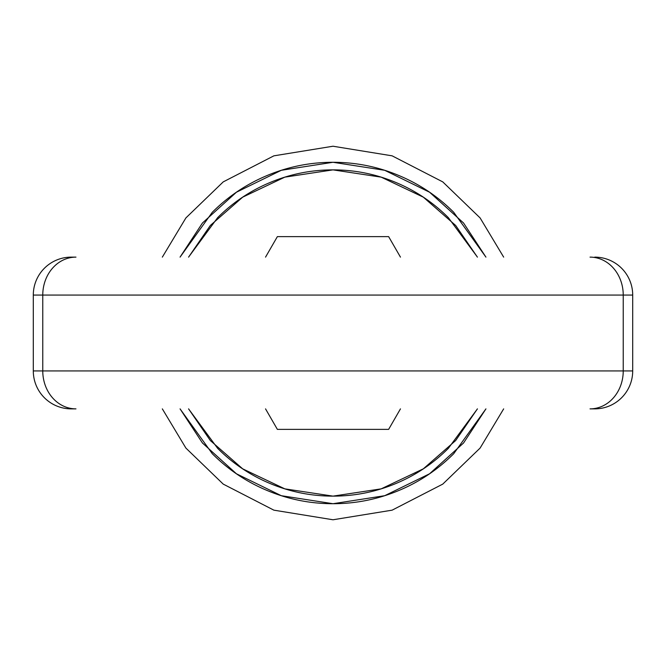<?xml version="1.0" encoding="UTF-8"?>
<svg xmlns="http://www.w3.org/2000/svg" width="666" height="666" viewBox="0 0 666 666"><rect width="100%" height="100%" fill="white"/><g stroke="black" fill="none" stroke-linecap="round" stroke-linejoin="round"><path stroke-width="1" d="M180.061 408.874L212.287 453.713C228.296 469.721 246.753 482.059 267.674 490.717C288.586 499.383 310.364 503.712 333 503.712C355.636 503.712 377.414 499.383 398.326 490.717C419.247 482.059 437.704 469.721 453.713 453.713L485.939 408.874L463.561 442.99L429.587 473.767L384.69 495.704L333 503.712L281.31 495.704L236.413 473.767L202.439 442.99L180.07 408.874M485.939 257.126L453.713 212.287C437.704 196.279 419.247 183.941 398.326 175.283C377.414 166.617 355.636 162.288 333 162.288C310.364 162.288 288.586 166.617 267.674 175.283C246.753 183.941 228.296 196.279 212.287 212.287L180.061 257.126L202.439 223.01L236.413 192.233L281.31 170.296L333 162.288L384.69 170.296L429.587 192.233L463.561 223.01L485.93 257.126M188.595 257.126L210.339 225.458L242.682 197.161L284.815 177.148L333 169.872L381.185 177.148L423.318 197.161L455.661 225.458L477.405 257.126M477.405 408.874L455.661 440.542L423.318 468.839L381.185 488.852L333 496.128L284.815 488.852L242.682 468.839L210.339 440.542L188.595 408.874M188.57 408.874L217.649 448.351C232.95 463.644 250.591 475.432 270.571 483.707C290.559 491.991 311.372 496.128 333 496.128C354.628 496.128 375.441 491.991 395.429 483.707C415.409 475.432 433.05 463.644 448.351 448.351L477.43 408.874M477.43 257.126L448.351 217.649C433.05 202.356 415.409 190.568 395.429 182.293C375.441 174.009 354.628 169.872 333 169.872C311.372 169.872 290.559 174.009 270.571 182.293C250.591 190.568 232.95 202.356 217.649 217.649L188.57 257.126M503.663 408.874L480.103 448.076L442.773 484.107L392.124 510.164L333 519.771L273.876 510.164L223.227 484.107L185.897 448.076L162.338 408.874L185.897 448.076L223.227 484.107L273.876 510.164L333 519.771L392.124 510.164L442.773 484.107L480.103 448.076L503.663 408.874M162.338 257.126L185.897 217.924L223.227 181.893L273.876 155.836L333 146.229L392.124 155.836L442.773 181.893L480.103 217.924L503.663 257.126L480.103 217.924L442.773 181.893L392.124 155.836L333 146.229L273.876 155.836L223.227 181.893L185.897 217.924L162.338 257.126M277.364 429.362L388.636 429.362L400.457 408.874L388.636 429.362L277.364 429.362L265.543 408.874L277.364 429.362M388.636 236.638L400.457 257.126L388.636 236.638L277.364 236.638L265.543 257.126L277.364 236.638L388.636 236.638M623.234 370.937L623.234 295.063L42.766 295.063L42.766 370.937L632.7 370.937L632.7 295.063L623.234 295.063L623.234 370.937L42.766 370.937L42.766 295.063L33.3 295.063L33.3 370.937L42.766 370.937A37.937 33.2 90 0 0 75.966 408.874L71.237 408.874A37.937 37.937 0 0 1 33.3 370.937A37.937 37.937 0 0 0 71.237 408.874L75.966 408.874A37.937 33.2 -90 0 1 42.766 370.937L33.3 370.937L33.3 295.063A37.937 37.937 0 0 1 71.237 257.126L75.966 257.126A37.937 33.2 90 0 0 42.766 295.063L623.234 295.063A37.937 33.2 -90 0 0 590.034 257.126A37.937 33.2 90 0 1 623.234 295.063L632.7 295.063A37.937 37.937 0 0 0 594.763 257.126A37.937 37.937 0 0 1 632.7 295.063L632.7 370.937A37.937 37.937 0 0 1 594.763 408.874L590.034 408.874A37.937 33.2 -90 0 0 623.234 370.937A37.937 33.2 90 0 1 590.034 408.874L594.763 408.874A37.937 37.937 0 0 0 632.7 370.937L623.234 370.937M71.237 257.517L71.237 257.126A37.937 37.937 0 0 0 33.3 295.063L42.766 295.063A37.937 33.2 -90 0 1 75.966 257.126L71.237 257.126"/></g></svg>
